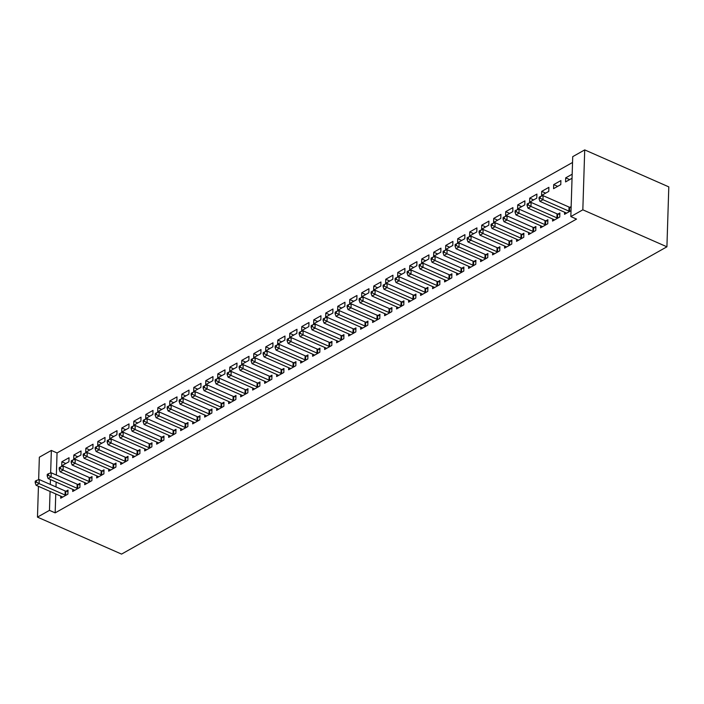 <?xml version="1.0" encoding="UTF-8"?>
<svg xmlns="http://www.w3.org/2000/svg" width="704" height="704" viewBox="0 0 704 704"><rect width="100%" height="100%" fill="white"/><g stroke="black" fill="none" stroke-linecap="round" stroke-linejoin="round"><path stroke-width="1.06" d="M572.537 162.474L57.05 452.945L51.348 450.437L50.644 473M572.722 156.658L584.716 149.899L668.8 186.877L666.917 246.805L121.554 554.101L37.47 517.123L49.465 510.365L55.167 512.864L576.532 219.085L570.838 216.577L572.722 156.658M38.641 479.758L39.354 457.195L51.348 450.437M553.696 184.624L553.573 188.672L560.771 184.624L560.894 180.567L553.696 184.624L557.665 186.366M552.614 218.988L552.552 221.065L559.75 217.008L559.874 212.96L557.938 214.06M529.707 198.15L529.575 202.198L536.774 198.141L536.906 194.093L529.707 198.15L533.667 199.892M528.625 232.505L528.563 234.59L535.753 230.534L535.885 226.486L533.94 227.577M505.71 211.666L505.586 215.714L512.785 211.658L512.908 207.61L505.71 211.666L509.678 213.409M504.627 246.03L504.566 248.107L511.764 244.05L511.887 240.002L509.951 241.094M481.721 225.183L481.589 229.231L488.787 225.174L488.919 221.126L481.721 225.183L485.681 226.926M480.638 259.547L480.577 261.624L487.766 257.567L487.898 253.519L485.954 254.619M457.723 238.709L457.6 242.757L464.798 238.7L464.922 234.652L457.723 238.709L461.692 240.451M456.641 273.064L456.579 275.15L463.778 271.093L463.901 267.045L461.965 268.136M433.734 252.226L433.602 256.274L440.801 252.217L440.933 248.169L433.734 252.226L437.694 253.968M432.652 286.59L432.59 288.666L439.789 284.61L439.912 280.562L437.967 281.653M409.737 265.742L409.614 269.79L416.812 265.734L416.935 261.686L409.737 265.742L413.706 267.485M408.663 300.106L408.593 302.183L415.791 298.126L415.923 294.078L413.978 295.178M385.748 279.268L385.616 283.316L392.814 279.259L392.946 275.211L385.748 279.268L389.708 281.01M384.666 313.623L384.604 315.7L391.802 311.652L391.926 307.595L389.981 308.695M361.75 292.785L361.627 296.833L368.826 292.776L368.949 288.728L361.75 292.785L365.719 294.527M360.677 327.149L360.606 329.226L367.805 325.169L367.937 321.121L365.992 322.212M337.762 306.302L337.63 310.35L344.828 306.293L344.96 302.245L337.762 306.302L341.722 308.044M336.679 340.666L336.618 342.742L343.816 338.686L343.939 334.638L341.994 335.729M313.764 319.827L313.641 323.875L320.839 319.818L320.962 315.77L313.764 319.827L317.733 321.57M312.69 354.182L312.62 356.259L319.818 352.211L319.95 348.154L318.006 349.254M289.775 333.344L289.643 337.392L296.842 333.335L296.974 329.287L289.775 333.344L293.735 335.086M288.693 367.708L288.631 369.785L295.83 365.728L295.953 361.68L294.008 362.771M265.778 346.861L265.654 350.909L272.853 346.852L272.976 342.804L265.778 346.861L269.746 348.603M264.704 381.225L264.634 383.302L271.832 379.245L271.964 375.197L270.019 376.288M241.789 360.386L241.657 364.434L248.855 360.378L248.987 356.33L241.789 360.386L245.749 362.129M240.706 394.742L240.645 396.818L247.843 392.77L247.966 388.714L246.022 389.814M217.791 373.903L217.668 377.951L224.866 373.894L224.99 369.846L217.791 373.903L221.76 375.646M216.718 408.267L216.647 410.344L223.846 406.287L223.978 402.239L222.033 403.33M193.802 387.42L193.67 391.468L200.869 387.411L201.001 383.363L193.802 387.42L197.762 389.162M192.72 421.784L192.658 423.861L199.857 419.804L199.98 415.756L198.044 416.847M169.805 400.937L169.682 404.994L176.88 400.937L177.003 396.889L169.805 400.937L173.774 402.688M168.731 435.301L168.661 437.378L175.859 433.321L175.991 429.273L174.046 430.373M145.816 414.462L145.684 418.51L152.882 414.454L153.014 410.406L145.816 414.462L149.776 416.205M144.734 448.826L144.672 450.903L151.87 446.846L151.994 442.798L150.058 443.89M121.818 427.979L121.695 432.027L128.894 427.97L129.017 423.922L121.818 427.979L125.787 429.722M120.745 462.343L120.674 464.42L127.873 460.363L128.005 456.315L126.06 457.406M97.83 441.496L97.706 445.553L104.896 441.496L105.028 437.448L97.83 441.496L101.79 443.247M96.747 475.86L96.686 477.937L103.884 473.88L104.007 469.832L102.071 470.932M73.832 455.022L73.709 459.07L80.907 455.013L81.03 450.965L73.832 455.022L77.801 456.764M72.758 489.386L72.688 491.462L79.886 487.406L80.018 483.358L78.074 484.449M57.05 452.945L56.355 475.05M56.135 482.073L55.986 486.93M55.766 493.944L55.167 512.864M60.764 496.144L60.694 498.221L67.892 494.164L68.024 490.116L66.079 491.207M61.838 461.78L61.714 465.828L68.913 461.771L69.036 457.723L61.838 461.78L65.806 463.522M84.753 482.618L84.691 484.704L91.89 480.647L92.013 476.599L90.068 477.69M85.835 448.263L85.703 452.311L92.902 448.254L93.034 444.206L85.835 448.263L89.795 450.006M108.75 469.102L108.68 471.178L115.878 467.122L116.002 463.074L114.066 464.174M109.824 434.738L109.701 438.786L116.899 434.729L117.022 430.681L109.824 434.738L113.793 436.48M132.739 455.585L132.678 457.662L139.876 453.605L139.999 449.557L138.054 450.648M133.822 421.221L133.69 425.269L140.888 421.212L141.02 417.164L133.822 421.221L137.782 422.963M156.728 442.059L156.666 444.145L163.865 440.088L163.988 436.04L162.052 437.131M157.81 407.704L157.687 411.752L164.886 407.695L165.009 403.647L157.81 407.704L161.779 409.446M180.726 428.542L180.664 430.619L187.854 426.562L187.986 422.514L186.041 423.614M181.808 394.178L181.676 398.226L188.874 394.178L189.006 390.122L181.808 394.178L185.768 395.921M204.714 415.026L204.653 417.102L211.851 413.046L211.974 408.998L210.038 410.089M205.797 380.662L205.674 384.71L212.872 380.653L212.995 376.605L205.797 380.662L209.766 382.404M228.712 401.5L228.642 403.586L235.84 399.529L235.972 395.481L234.027 396.572M229.794 367.145L229.662 371.193L236.861 367.136L236.993 363.088L229.794 367.145L233.754 368.887M252.701 387.983L252.639 390.06L259.838 386.003L259.961 381.955L258.025 383.055M253.783 353.619L253.66 357.667L260.858 353.619L260.982 349.562L253.783 353.619L257.752 355.362M276.698 374.466L276.628 376.543L283.826 372.486L283.958 368.438L282.014 369.53M277.781 340.102L277.649 344.15L284.847 340.094L284.979 336.046L277.781 340.102L281.741 341.845M300.687 360.95L300.626 363.026L307.824 358.97L307.947 354.922L306.011 356.013M301.77 326.586L301.646 330.634L308.845 326.577L308.968 322.529L301.77 326.586L305.738 328.328M324.685 347.424L324.614 349.501L331.813 345.444L331.945 341.396L330 342.496M325.767 313.06L325.635 317.108L332.834 313.06L332.957 309.003L325.767 313.06L329.727 314.811M348.674 333.907L348.612 335.984L355.81 331.927L355.934 327.879L353.998 328.97M349.756 299.543L349.633 303.591L356.831 299.534L356.954 295.486L349.756 299.543L353.716 301.286M372.671 320.39L372.601 322.467L379.799 318.41L379.931 314.362L377.986 315.454M373.754 286.026L373.622 290.074L380.82 286.018L380.943 281.97L373.754 286.026L377.714 287.769M396.66 306.865L396.598 308.942L403.797 304.885L403.92 300.837L401.984 301.937M397.742 272.501L397.619 276.558L404.809 272.501L404.941 268.453L397.742 272.501L401.702 274.252M420.658 293.348L420.587 295.425L427.786 291.368L427.918 287.32L425.973 288.411M421.731 258.984L421.608 263.032L428.806 258.975L428.93 254.927L421.731 258.984L425.7 260.726M444.646 279.831L444.585 281.908L451.783 277.851L451.906 273.803L449.97 274.894M445.729 245.467L445.597 249.515L452.795 245.458L452.927 241.41L445.729 245.467L449.689 247.21M468.644 266.306L468.574 268.382L475.772 264.326L475.904 260.278L473.959 261.378M469.718 231.942L469.594 235.998L476.793 231.942L476.916 227.894L469.718 231.942L473.686 233.693M492.633 252.789L492.571 254.866L499.77 250.809L499.893 246.761L497.957 247.852M493.715 218.425L493.583 222.473L500.782 218.416L500.914 214.368L493.715 218.425L497.675 220.167M516.63 239.272L516.56 241.349L523.758 237.292L523.89 233.244L521.946 234.335M517.704 204.908L517.581 208.956L524.779 204.899L524.902 200.851L517.704 204.908L521.673 206.65M540.619 225.746L540.558 227.823L547.756 223.766L547.879 219.718L545.934 220.818M541.702 191.382L541.57 195.439L548.768 191.382L548.9 187.334L541.702 191.382L545.662 193.134M564.617 212.23L564.546 214.306L571.023 210.663M569.932 207.293L571.146 206.615M569.659 179.608L565.69 177.866L565.567 181.914L572.035 178.27M565.69 177.866L572.167 174.222M584.716 149.899L582.833 209.818L570.838 216.577M582.833 209.818L666.917 246.805M50.433 479.565L50.283 484.422M50.063 491.436L49.465 510.365M38.438 486.323L37.47 517.123M65.05 495.018L65.182 490.97L39.239 479.565L39.116 483.613L65.05 495.018A1.866 0.924 -178.2 0 0 65.674 495.202L65.947 495.255M36.397 482.09L36.45 480.471L35.253 481.149L35.2 482.768L36.397 482.09L39.116 483.613L36.115 485.302L62.049 496.707A1.866 0.924 -178.2 0 1 62.498 496.998L62.638 497.13M65.182 490.97A1.866 0.924 -178.2 0 0 65.798 491.154L67.971 491.559M39.239 479.565L36.45 480.471M35.2 482.768L36.115 485.302M77.053 488.259L77.176 484.211L51.234 472.806L51.11 476.854L77.053 488.259A1.866 0.924 -178.2 0 0 77.669 488.444L77.95 488.497M48.4 475.332L48.444 473.713L47.247 474.382L47.194 476.01L48.4 475.332L51.11 476.854L48.11 478.544L74.052 489.949A1.866 0.924 -178.2 0 1 74.492 490.23L74.633 490.362M77.176 484.211A1.866 0.924 -178.2 0 0 77.792 484.396L79.974 484.801M51.234 472.806L48.444 473.713M47.194 476.01L48.11 478.544M89.047 481.501L89.17 477.453L63.237 466.039L63.105 470.096L89.047 481.501A1.866 0.924 -178.2 0 0 89.663 481.686L89.945 481.738M60.394 468.574L60.447 466.954L59.242 467.623L59.189 469.242L60.394 468.574L63.105 470.096L60.104 471.786L86.046 483.19A1.866 0.924 -178.2 0 1 86.495 483.472L86.627 483.604M89.17 477.453A1.866 0.924 -178.2 0 0 89.795 477.638L91.969 478.042M63.237 466.039L60.447 466.954M59.189 469.242L60.104 471.786M101.042 474.742L101.165 470.694L75.231 459.281L75.099 463.329L101.042 474.742A1.866 0.924 -178.2 0 0 101.658 474.927L101.939 474.98M72.389 461.806L72.442 460.187L71.245 460.865L71.192 462.484L72.389 461.806L75.099 463.329L72.107 465.018L98.041 476.432A1.866 0.924 -178.2 0 1 98.49 476.714L98.63 476.846M101.165 470.694A1.866 0.924 -178.2 0 0 101.79 470.879L103.963 471.284M75.231 459.281L72.442 460.187M71.192 462.484L72.107 465.018M113.036 467.984L113.168 463.936L87.226 452.522L87.102 456.57L113.036 467.984A1.866 0.924 -178.2 0 0 113.661 468.169L113.934 468.222M84.383 455.048L84.436 453.429L83.239 454.106L83.186 455.726L84.383 455.048L87.102 456.57L84.102 458.26L110.035 469.674A1.866 0.924 -178.2 0 1 110.484 469.955L110.625 470.087M113.168 463.936A1.866 0.924 -178.2 0 0 113.784 464.121L115.958 464.526M87.226 452.522L84.436 453.429M83.186 455.726L84.102 458.26M125.03 461.226L125.162 457.169L99.22 445.764L99.097 449.812L125.03 461.226A1.866 0.924 -178.2 0 0 125.655 461.41L125.937 461.454M96.386 448.29L96.43 446.67L95.234 447.348L95.181 448.967L96.386 448.29L99.097 449.812L96.096 451.502L122.038 462.915A1.866 0.924 -178.2 0 1 122.478 463.197L122.619 463.329M125.162 457.169A1.866 0.924 -178.2 0 0 125.778 457.354L127.961 457.758M99.22 445.764L96.43 446.67M95.181 448.967L96.096 451.502M137.034 454.458L137.157 450.41L111.223 439.006L111.091 443.054L137.034 454.458A1.866 0.924 -178.2 0 0 137.65 454.643L137.931 454.696M108.381 441.531L108.434 439.912L107.228 440.59L107.175 442.209L108.381 441.531L111.091 443.054L108.09 444.743L134.033 456.148A1.866 0.924 -178.2 0 1 134.482 456.438L134.614 456.57M137.157 450.41A1.866 0.924 -178.2 0 0 137.773 450.595L139.955 451M111.223 439.006L108.434 439.912M107.175 442.209L108.09 444.743M149.028 447.7L149.151 443.652L123.218 432.247L123.086 436.295L149.028 447.7A1.866 0.924 -178.2 0 0 149.644 447.885L149.926 447.938M120.375 434.773L120.428 433.154L119.222 433.831L119.178 435.45L120.375 434.773L123.086 436.295L120.094 437.985L146.027 449.39A1.866 0.924 -178.2 0 1 146.476 449.671L146.608 449.803M149.151 443.652A1.866 0.924 -178.2 0 0 149.776 443.837L151.95 444.242M123.218 432.247L120.428 433.154M119.178 435.45L120.094 437.985M161.022 440.942L161.154 436.894L135.212 425.48L135.089 429.537L161.022 440.942A1.866 0.924 -178.2 0 0 161.647 441.126L161.92 441.179M132.37 428.014L132.422 426.395L131.226 427.064L131.173 428.683L132.37 428.014L135.089 429.537L132.088 431.226L158.022 442.631A1.866 0.924 -178.2 0 1 158.47 442.913L158.611 443.045M161.154 436.894A1.866 0.924 -178.2 0 0 161.77 437.078L163.944 437.483M135.212 425.48L132.422 426.395M131.173 428.683L132.088 431.226M173.017 434.183L173.149 430.135L147.206 418.722L147.083 422.77L173.017 434.183A1.866 0.924 -178.2 0 0 173.642 434.368L173.923 434.421M144.364 421.247L144.417 419.628L143.22 420.306L143.167 421.925L144.364 421.247L147.083 422.77L144.082 424.459L170.025 435.873A1.866 0.924 -178.2 0 1 170.465 436.154L170.606 436.286M173.149 430.135A1.866 0.924 -178.2 0 0 173.765 430.32L175.947 430.725M147.206 418.722L144.417 419.628M143.167 421.925L144.082 424.459M185.02 427.425L185.143 423.377L159.21 411.963L159.078 416.011L185.02 427.425A1.866 0.924 -178.2 0 0 185.636 427.61L185.918 427.662M156.367 414.489L156.42 412.87L155.214 413.547L155.162 415.166L156.367 414.489L159.078 416.011L156.077 417.701L182.019 429.114A1.866 0.924 -178.2 0 1 182.459 429.396L182.6 429.528M185.143 423.377A1.866 0.924 -178.2 0 0 185.759 423.562L187.942 423.966M159.21 411.963L156.42 412.87M155.162 415.166L156.077 417.701M197.014 420.666L197.138 416.61L171.204 405.205L171.072 409.253L197.014 420.666A1.866 0.924 -178.2 0 0 197.63 420.851L197.912 420.904M168.362 407.73L168.414 406.111L167.209 406.789L167.165 408.408L168.362 407.73L171.072 409.253L168.08 410.942L194.014 422.356A1.866 0.924 -178.2 0 1 194.462 422.638L194.594 422.77M197.138 416.61A1.866 0.924 -178.2 0 0 197.762 416.794L199.936 417.199M171.204 405.205L168.414 406.111M167.165 408.408L168.08 410.942M209.009 413.899L209.141 409.851L183.198 398.446L183.075 402.494L209.009 413.899A1.866 0.924 -178.2 0 0 209.625 414.084L209.906 414.137M180.356 400.972L180.409 399.353L179.212 400.03L179.159 401.65L180.356 400.972L183.075 402.494L180.074 404.184L206.008 415.589A1.866 0.924 -178.2 0 1 206.457 415.879L206.598 416.011M209.141 409.851A1.866 0.924 -178.2 0 0 209.757 410.036L211.93 410.441M183.198 398.446L180.409 399.353M179.159 401.65L180.074 404.184M221.003 407.141L221.135 403.093L195.193 391.688L195.07 395.736L221.003 407.141A1.866 0.924 -178.2 0 0 221.628 407.326L221.91 407.378M192.35 394.214L192.403 392.594L191.206 393.272L191.154 394.891L192.35 394.214L195.07 395.736L192.069 397.426L218.011 408.83A1.866 0.924 -178.2 0 1 218.451 409.112L218.592 409.244M221.135 403.093A1.866 0.924 -178.2 0 0 221.751 403.278L223.925 403.682M195.193 391.688L192.403 392.594M191.154 394.891L192.069 397.426M233.006 400.382L233.13 396.334L207.196 384.93L207.064 388.978L233.006 400.382A1.866 0.924 -178.2 0 0 233.622 400.567L233.904 400.62M204.354 387.455L204.398 385.836L203.201 386.505L203.148 388.124L204.354 387.455L207.064 388.978L204.063 390.667L230.006 402.072A1.866 0.924 -178.2 0 1 230.446 402.354L230.586 402.486M233.13 396.334A1.866 0.924 -178.2 0 0 233.746 396.519L235.928 396.924M207.196 384.93L204.398 385.836M203.148 388.124L204.063 390.667M245.001 393.624L245.124 389.576L219.19 378.162L219.058 382.21L245.001 393.624A1.866 0.924 -178.2 0 0 245.617 393.809L245.898 393.862M216.348 380.688L216.401 379.069L215.195 379.746L215.151 381.366L216.348 380.688L219.058 382.21L216.066 383.909L242 395.314A1.866 0.924 -178.2 0 1 242.449 395.595L242.581 395.727M245.124 389.576A1.866 0.924 -178.2 0 0 245.749 389.761L247.922 390.166M219.19 378.162L216.401 379.069M215.151 381.366L216.066 383.909M256.995 386.866L257.127 382.818L231.185 371.404L231.062 375.452L256.995 386.866A1.866 0.924 -178.2 0 0 257.611 387.05L257.893 387.103M228.342 373.93L228.395 372.31L227.198 372.988L227.146 374.607L228.342 373.93L231.062 375.452L228.061 377.142L253.994 388.555A1.866 0.924 -178.2 0 1 254.443 388.837L254.584 388.969M257.127 382.818A1.866 0.924 -178.2 0 0 257.743 383.002L259.917 383.407M231.185 371.404L228.395 372.31M227.146 374.607L228.061 377.142M268.99 380.107L269.122 376.05L243.179 364.646L243.056 368.694L268.99 380.107A1.866 0.924 -178.2 0 0 269.614 380.292L269.887 380.345M240.337 367.171L240.39 365.552L239.193 366.23L239.14 367.849L240.337 367.171L243.056 368.694L240.055 370.383L265.998 381.797A1.866 0.924 -178.2 0 1 266.438 382.078L266.578 382.21M269.122 376.05A1.866 0.924 -178.2 0 0 269.738 376.244L271.911 376.649M243.179 364.646L240.39 365.552M239.14 367.849L240.055 370.383M280.993 373.34L281.116 369.292L255.182 357.887L255.05 361.935L280.993 373.34A1.866 0.924 -178.2 0 0 281.609 373.525L281.89 373.578M252.34 360.413L252.384 358.794L251.187 359.471L251.134 361.09L252.34 360.413L255.05 361.935L252.05 363.625L277.992 375.03A1.866 0.924 -178.2 0 1 278.432 375.32L278.573 375.452M281.116 369.292A1.866 0.924 -178.2 0 0 281.732 369.477L283.914 369.882M255.182 357.887L252.384 358.794M251.134 361.09L252.05 363.625M292.987 366.582L293.11 362.534L267.177 351.129L267.045 355.177L292.987 366.582A1.866 0.924 -178.2 0 0 293.603 366.766L293.885 366.819M264.334 353.654L264.387 352.035L263.182 352.713L263.138 354.332L264.334 353.654L267.045 355.177L264.053 356.866L289.986 368.271A1.866 0.924 -178.2 0 1 290.435 368.553L290.567 368.685M293.11 362.534A1.866 0.924 -178.2 0 0 293.735 362.718L295.909 363.123M267.177 351.129L264.387 352.035M263.138 354.332L264.053 356.866M304.982 359.823L305.114 355.775L279.171 344.37L279.048 348.418L304.982 359.823A1.866 0.924 -178.2 0 0 305.598 360.008L305.879 360.061M276.329 346.896L276.382 345.277L275.185 345.946L275.132 347.565L276.329 346.896L279.048 348.418L276.047 350.108L301.981 361.513A1.866 0.924 -178.2 0 1 302.43 361.794L302.57 361.926M305.114 355.775A1.866 0.924 -178.2 0 0 305.73 355.96L307.903 356.365M279.171 344.37L276.382 345.277M275.132 347.565L276.047 350.108M316.976 353.065L317.108 349.017L291.166 337.603L291.042 341.66L316.976 353.065A1.866 0.924 -178.2 0 0 317.601 353.25L317.874 353.302M288.323 340.129L288.376 338.51L287.179 339.187L287.126 340.806L288.323 340.129L291.042 341.66L288.042 343.35L313.984 354.754A1.866 0.924 -178.2 0 1 314.424 355.036L314.565 355.168M317.108 349.017A1.866 0.924 -178.2 0 0 317.724 349.202L319.898 349.606M291.166 337.603L288.376 338.51M287.126 340.806L288.042 343.35M328.979 346.306L329.102 342.258L303.169 330.845L303.037 334.893L328.979 346.306A1.866 0.924 -178.2 0 0 329.595 346.491L329.877 346.544M300.326 333.37L300.37 331.751L299.174 332.429L299.121 334.048L300.326 333.37L303.037 334.893L300.036 336.582L325.978 347.996A1.866 0.924 -178.2 0 1 326.418 348.278L326.559 348.41M329.102 342.258A1.866 0.924 -178.2 0 0 329.718 342.443L331.901 342.848M303.169 330.845L300.37 331.751M299.121 334.048L300.036 336.582M340.974 339.548L341.097 335.5L315.163 324.086L315.031 328.134L340.974 339.548A1.866 0.924 -178.2 0 0 341.59 339.733L341.871 339.786M312.321 326.612L312.374 324.993L311.168 325.67L311.124 327.29L312.321 326.612L315.031 328.134L312.03 329.824L337.973 341.238A1.866 0.924 -178.2 0 1 338.422 341.519L338.554 341.651M341.097 335.5A1.866 0.924 -178.2 0 0 341.722 335.685L343.895 336.09M315.163 324.086L312.374 324.993M311.124 327.29L312.03 329.824M352.968 332.781L353.1 328.733L327.158 317.328L327.034 321.376L352.968 332.781A1.866 0.924 -178.2 0 0 353.584 332.974L353.866 333.018M324.315 319.854L324.368 318.234L323.171 318.912L323.118 320.531L324.315 319.854L327.034 321.376L324.034 323.066L349.967 334.479A1.866 0.924 -178.2 0 1 350.416 334.761L350.557 334.893M353.1 328.733A1.866 0.924 -178.2 0 0 353.716 328.918L355.89 329.322M327.158 317.328L324.368 318.234M323.118 320.531L324.034 323.066M364.962 326.022L365.094 321.974L339.152 310.57L339.029 314.618L364.962 326.022A1.866 0.924 -178.2 0 0 365.587 326.207L365.86 326.26M336.31 313.095L336.362 311.476L335.166 312.154L335.113 313.773L336.31 313.095L339.029 314.618L336.028 316.307L361.962 327.712A1.866 0.924 -178.2 0 1 362.41 327.994L362.551 328.126M365.094 321.974A1.866 0.924 -178.2 0 0 365.71 322.159L367.884 322.564M339.152 310.57L336.362 311.476M335.113 313.773L336.028 316.307M376.966 319.264L377.089 315.216L351.146 303.811L351.023 307.859L376.966 319.264A1.866 0.924 -178.2 0 0 377.582 319.449L377.863 319.502M348.313 306.337L348.357 304.718L347.16 305.386L347.107 307.006L348.313 306.337L351.023 307.859L348.022 309.549L373.965 320.954A1.866 0.924 -178.2 0 1 374.405 321.235L374.546 321.367M377.089 315.216A1.866 0.924 -178.2 0 0 377.705 315.401L379.887 315.806M351.146 303.811L348.357 304.718M347.107 307.006L348.022 309.549M388.96 312.506L389.083 308.458L363.15 297.044L363.018 301.101L388.96 312.506A1.866 0.924 -178.2 0 0 389.576 312.69L389.858 312.743M360.307 299.578L360.36 297.95L359.154 298.628L359.11 300.247L360.307 299.578L363.018 301.101L360.017 302.79L385.959 314.195A1.866 0.924 -178.2 0 1 386.408 314.477L386.54 314.609M389.083 308.458A1.866 0.924 -178.2 0 0 389.708 308.642L391.882 309.047M363.15 297.044L360.36 297.95M359.11 300.247L360.017 302.79M400.954 305.747L401.078 301.699L375.144 290.286L375.021 294.334L400.954 305.747A1.866 0.924 -178.2 0 0 401.57 305.932L401.852 305.985M372.302 292.811L372.354 291.192L371.158 291.87L371.105 293.489L372.302 292.811L375.021 294.334L372.02 296.023L397.954 307.437A1.866 0.924 -178.2 0 1 398.402 307.718L398.543 307.85M401.078 301.699A1.866 0.924 -178.2 0 0 401.702 301.884L403.876 302.289M375.144 290.286L372.354 291.192M371.105 293.489L372.02 296.023M412.949 298.989L413.081 294.941L387.138 283.527L387.015 287.575L412.949 298.989A1.866 0.924 -178.2 0 0 413.574 299.174L413.846 299.226M384.296 286.053L384.349 284.434L383.152 285.111L383.099 286.73L384.296 286.053L387.015 287.575L384.014 289.265L409.948 300.678A1.866 0.924 -178.2 0 1 410.397 300.96L410.538 301.092M413.081 294.941A1.866 0.924 -178.2 0 0 413.697 295.126L415.87 295.53M387.138 283.527L384.349 284.434M383.099 286.73L384.014 289.265M424.952 292.222L425.075 288.174L399.133 276.769L399.01 280.817L424.952 292.222A1.866 0.924 -178.2 0 0 425.568 292.415L425.85 292.459M396.299 279.294L396.343 277.675L395.146 278.353L395.094 279.972L396.299 279.294L399.01 280.817L396.009 282.506L421.951 293.92A1.866 0.924 -178.2 0 1 422.391 294.202L422.532 294.334M425.075 288.174A1.866 0.924 -178.2 0 0 425.691 288.358L427.874 288.763M399.133 276.769L396.343 277.675M395.094 279.972L396.009 282.506M436.946 285.463L437.07 281.415L411.136 270.01L411.004 274.058L436.946 285.463A1.866 0.924 -178.2 0 0 437.562 285.648L437.844 285.701M408.294 272.536L408.346 270.917L407.141 271.594L407.088 273.214L408.294 272.536L411.004 274.058L408.003 275.748L433.946 287.153A1.866 0.924 -178.2 0 1 434.394 287.443L434.526 287.575M437.07 281.415A1.866 0.924 -178.2 0 0 437.694 281.6L439.868 282.005M411.136 270.01L408.346 270.917M407.088 273.214L408.003 275.748M448.941 278.705L449.064 274.657L423.13 263.252L422.998 267.3L448.941 278.705A1.866 0.924 -178.2 0 0 449.557 278.89L449.838 278.942M420.288 265.778L420.341 264.158L419.135 264.827L419.091 266.455L420.288 265.778L422.998 267.3L420.006 268.99L445.94 280.394A1.866 0.924 -178.2 0 1 446.389 280.676L446.521 280.808M449.064 274.657A1.866 0.924 -178.2 0 0 449.689 274.842L451.862 275.246M423.13 263.252L420.341 264.158M419.091 266.455L420.006 268.99M460.935 271.946L461.067 267.898L435.125 256.485L435.002 260.542L460.935 271.946A1.866 0.924 -178.2 0 0 461.56 272.131L461.833 272.184M432.282 259.019L432.335 257.4L431.138 258.069L431.086 259.688L432.282 259.019L435.002 260.542L432.001 262.231L457.934 273.636A1.866 0.924 -178.2 0 1 458.383 273.918L458.524 274.05M461.067 267.898A1.866 0.924 -178.2 0 0 461.683 268.083L463.857 268.488M435.125 256.485L432.335 257.4M431.086 259.688L432.001 262.231M472.93 265.188L473.062 261.14L447.119 249.726L446.996 253.774L472.93 265.188A1.866 0.924 -178.2 0 0 473.554 265.373L473.836 265.426M444.286 252.252L444.33 250.633L443.133 251.31L443.08 252.93L444.286 252.252L446.996 253.774L443.995 255.464L469.938 266.878A1.866 0.924 -178.2 0 1 470.378 267.159L470.518 267.291M473.062 261.14A1.866 0.924 -178.2 0 0 473.678 261.325L475.86 261.73M447.119 249.726L444.33 250.633M443.08 252.93L443.995 255.464M484.933 258.43L485.056 254.382L459.122 242.968L458.99 247.016L484.933 258.43A1.866 0.924 -178.2 0 0 485.549 258.614L485.83 258.667M456.28 245.494L456.333 243.874L455.127 244.552L455.074 246.171L456.28 245.494L458.99 247.016L455.99 248.706L481.932 260.119A1.866 0.924 -178.2 0 1 482.381 260.401L482.513 260.533M485.056 254.382A1.866 0.924 -178.2 0 0 485.672 254.566L487.854 254.971M459.122 242.968L456.333 243.874M455.074 246.171L455.99 248.706M496.927 251.671L497.05 247.614L471.117 236.21L470.985 240.258L496.927 251.671A1.866 0.924 -178.2 0 0 497.543 251.856L497.825 251.9M468.274 238.735L468.327 237.116L467.122 237.794L467.078 239.413L468.274 238.735L470.985 240.258L467.993 241.947L493.926 253.361A1.866 0.924 -178.2 0 1 494.375 253.642L494.507 253.774M497.05 247.614A1.866 0.924 -178.2 0 0 497.675 247.799L499.849 248.204M471.117 236.21L468.327 237.116M467.078 239.413L467.993 241.947M508.922 244.904L509.054 240.856L483.111 229.451L482.988 233.499L508.922 244.904A1.866 0.924 -178.2 0 0 509.546 245.089L509.819 245.142M480.269 231.977L480.322 230.358L479.125 231.035L479.072 232.654L480.269 231.977L482.988 233.499L479.987 235.189L505.921 246.594A1.866 0.924 -178.2 0 1 506.37 246.884L506.51 247.016M509.054 240.856A1.866 0.924 -178.2 0 0 509.67 241.041L511.843 241.446M483.111 229.451L480.322 230.358M479.072 232.654L479.987 235.189M520.916 238.146L521.048 234.098L495.106 222.693L494.982 226.741L520.916 238.146A1.866 0.924 -178.2 0 0 521.541 238.33L521.822 238.383M492.263 225.218L492.316 223.599L491.119 224.277L491.066 225.896L492.263 225.218L494.982 226.741L491.982 228.43L517.924 239.835A1.866 0.924 -178.2 0 1 518.364 240.117L518.505 240.249M521.048 234.098A1.866 0.924 -178.2 0 0 521.664 234.282L523.846 234.687M495.106 222.693L492.316 223.599M491.066 225.896L491.982 228.43M532.919 231.387L533.042 227.339L507.109 215.926L506.977 219.982L532.919 231.387A1.866 0.924 -178.2 0 0 533.535 231.572L533.817 231.625M504.266 218.46L504.31 216.841L503.114 217.51L503.061 219.129L504.266 218.46L506.977 219.982L503.976 221.672L529.918 233.077A1.866 0.924 -178.2 0 1 530.358 233.358L530.499 233.49M533.042 227.339A1.866 0.924 -178.2 0 0 533.658 227.524L535.841 227.929M507.109 215.926L504.31 216.841M503.061 219.129L503.976 221.672M544.914 224.629L545.037 220.581L519.103 209.167L518.971 213.215L544.914 224.629A1.866 0.924 -178.2 0 0 545.53 224.814L545.811 224.866M516.261 211.693L516.314 210.074L515.108 210.751L515.064 212.37L516.261 211.693L518.971 213.215L515.979 214.905L541.913 226.318A1.866 0.924 -178.2 0 1 542.362 226.6L542.494 226.732M545.037 220.581A1.866 0.924 -178.2 0 0 545.662 220.766L547.835 221.17M519.103 209.167L516.314 210.074M515.064 212.37L515.979 214.905M556.908 217.87L557.04 213.822L531.098 202.409L530.974 206.457L556.908 217.87A1.866 0.924 -178.2 0 0 557.524 218.055L557.806 218.108M528.255 204.934L528.308 203.315L527.111 203.993L527.058 205.612L528.255 204.934L530.974 206.457L527.974 208.146L553.907 219.56A1.866 0.924 -178.2 0 1 554.356 219.842L554.497 219.974M557.04 213.822A1.866 0.924 -178.2 0 0 557.656 214.007L559.83 214.412M531.098 202.409L528.308 203.315M527.058 205.612L527.974 208.146M568.902 211.112L569.034 207.055L543.092 195.65L542.969 199.698L568.902 211.112A1.866 0.924 -178.2 0 0 569.527 211.297L569.809 211.35M540.25 198.176L540.302 196.557L539.106 197.234L539.053 198.854L540.25 198.176L542.969 199.698L539.968 201.388L565.91 212.802A1.866 0.924 -178.2 0 1 566.35 213.083L566.491 213.215M569.034 207.055A1.866 0.924 -178.2 0 0 569.65 207.24L571.12 207.522M543.092 195.65L540.302 196.557M539.053 198.854L539.968 201.388M65.674 495.202L65.798 491.154M77.669 488.444L77.792 484.396M89.663 481.686L89.795 477.638M101.658 474.927L101.79 470.879M113.661 468.169L113.784 464.121M125.655 461.41L125.778 457.354M137.65 454.643L137.773 450.595M149.644 447.885L149.776 443.837M161.647 441.126L161.77 437.078M173.642 434.368L173.765 430.32M185.636 427.61L185.759 423.562M197.63 420.851L197.762 416.794M209.625 414.084L209.757 410.036M221.628 407.326L221.751 403.278M233.622 400.567L233.746 396.519M245.617 393.809L245.749 389.761M257.611 387.05L257.743 383.002M269.614 380.292L269.738 376.244M281.609 373.525L281.732 369.477M293.603 366.766L293.735 362.718M305.598 360.008L305.73 355.96M317.601 353.25L317.724 349.202M329.595 346.491L329.718 342.443M341.59 339.733L341.722 335.685M353.584 332.974L353.716 328.918M365.587 326.207L365.71 322.159M377.582 319.449L377.705 315.401M389.576 312.69L389.708 308.642M401.57 305.932L401.702 301.884M413.574 299.174L413.697 295.126M425.568 292.415L425.691 288.358M437.562 285.648L437.694 281.6M449.557 278.89L449.689 274.842M461.56 272.131L461.683 268.083M473.554 265.373L473.678 261.325M485.549 258.614L485.672 254.566M497.543 251.856L497.675 247.799M509.546 245.089L509.67 241.041M521.541 238.33L521.664 234.282M533.535 231.572L533.658 227.524M545.53 224.814L545.662 220.766M557.524 218.055L557.656 214.007M569.527 211.297L569.65 207.24"/></g></svg>
